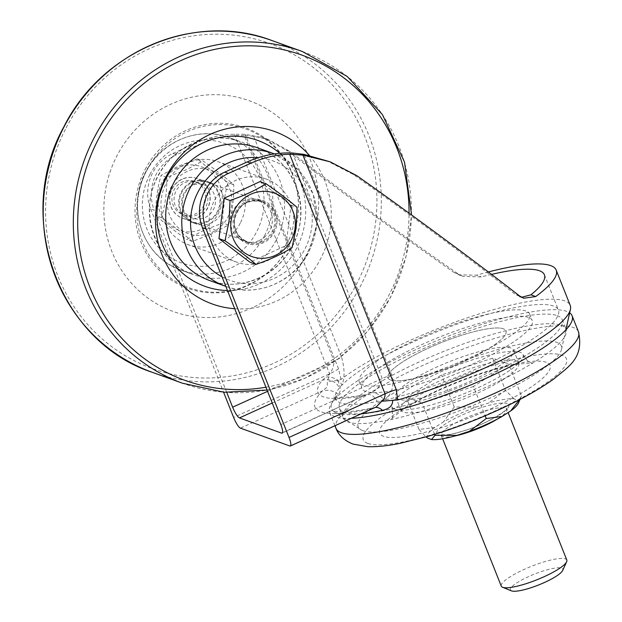 <?xml version="1.0" encoding="UTF-8"?>
<svg xmlns="http://www.w3.org/2000/svg" width="622" height="622" viewBox="0 0 622 622"><rect width="100%" height="100%" fill="white"/><g stroke="black" fill="none" stroke-linecap="round" stroke-linejoin="round"><path stroke-width="0.47" stroke-dasharray="3.11 2.33" d="M292.503 152.996L382.242 378.503C381.216 385.259 377.266 390.087 370.37 392.972L364.406 395.506A14.112 9.478 -100.7 0 1 366.894 394.472A14.112 9.478 -100.7 0 1 377.181 401.54A119.914 24.709 158.3 0 1 340.553 402.792A119.914 24.709 158.3 0 1 335.81 399.223A119.914 24.709 158.3 0 1 339.441 387.91A119.914 24.709 158.3 0 1 342.03 385.026A119.914 24.709 158.3 0 1 462.006 322.46A119.914 24.709 158.3 0 1 558.432 310.067A119.914 24.709 158.3 0 1 503.198 356.056A119.914 24.709 158.3 0 1 383.937 400.164C391.883 394.721 394.488 386.348 391.767 375.035L303.948 154.365M335.81 399.223L333.252 396.408L336.284 397.069C342.287 397.924 352.495 397.061 366.894 394.472A14.112 9.478 -100.7 0 1 366.902 394.472L282.186 433.145M259.312 240.496A21.871 20.845 109.9 0 0 272.366 219.675A21.871 20.845 109.9 0 0 258.83 200.043A21.871 20.845 109.9 0 0 243.49 200.735A21.871 20.845 109.9 0 0 230.443 221.549A21.871 20.845 109.9 0 0 243.972 241.18A21.871 20.845 109.9 0 0 259.312 240.496M247.105 202.033A21.871 20.845 -70.1 0 1 262.445 201.349A21.871 20.845 -70.1 0 1 275.981 220.981A21.871 20.845 -70.1 0 1 262.927 241.802A21.871 20.845 -70.1 0 1 247.587 242.487A21.871 20.845 -70.1 0 1 234.059 222.855A21.871 20.845 -70.1 0 1 247.105 202.033M191.7 182.028A21.871 20.845 -70.1 0 1 207.04 181.344A21.871 20.845 -70.1 0 1 220.577 200.968A21.871 20.845 -70.1 0 1 207.523 221.79A21.871 20.845 -70.1 0 1 192.182 222.474A21.871 20.845 -70.1 0 1 178.654 202.842A21.871 20.845 -70.1 0 1 191.7 182.028M195.316 183.334A21.871 20.845 -70.1 0 1 210.656 182.643A21.871 20.845 -70.1 0 1 224.184 202.274A21.871 20.845 -70.1 0 1 211.138 223.096A21.871 20.845 -70.1 0 1 195.798 223.78A21.871 20.845 -70.1 0 1 182.262 204.148A21.871 20.845 -70.1 0 1 195.316 183.334M441.706 379.949A63.483 13.085 158.3 0 1 518.764 362.999A63.483 13.085 158.3 0 1 477.844 392.995A63.483 13.085 158.3 0 1 400.786 409.945A63.483 13.085 158.3 0 1 441.706 379.949M465.077 360.931A63.483 13.085 -21.7 0 0 505.997 330.935A63.483 13.085 -21.7 0 0 428.947 347.877A63.483 13.085 -21.7 0 0 388.027 377.881A63.483 13.085 -21.7 0 0 465.077 360.931M362.712 430.587A109.34 22.532 158.3 0 1 360.332 429.413A109.34 22.532 158.3 0 1 433.005 373.286A109.34 22.532 158.3 0 1 556.838 342.357A109.34 22.532 158.3 0 1 561.534 349.346A109.34 22.532 158.3 0 1 472.611 405.591A109.34 22.532 158.3 0 1 362.712 430.587M360.939 413.933A127.386 26.248 158.3 0 1 336.79 413.008A127.386 26.248 158.3 0 1 334.014 411.64A127.386 26.248 158.3 0 1 338.181 394.317C341.229 391.518 341.027 386.876 337.583 380.4L340.988 379.459A132.61 27.329 158.3 0 1 461.197 319.918A132.61 27.329 158.3 0 1 564.745 300.892A132.61 27.329 158.3 0 1 570.226 305.371M244.322 135.596A105.81 100.85 109.9 0 0 198.954 144.568L195.347 143.262A105.81 100.85 -70.1 0 1 234.284 134.243L245.185 134.266L264.412 138.084L286.291 150.182L290.186 151.581L268.634 139.608L253.659 136.202L244.322 135.596L334.061 361.102A14.112 2.908 -21.7 0 0 341.47 356.873C344.712 368.364 344.899 377.748 342.03 385.026A14.112 11.289 20.7 0 0 326.208 377.018C331.075 373.41 333.695 368.1 334.061 361.102L267.577 391.324M176.547 154.754A42.327 40.337 109.9 0 0 154.287 210.306L150.672 209.008A42.327 40.337 -70.1 0 1 172.932 153.447L176.547 154.754L198.954 144.568M226.766 392.443L154.287 210.306M491.52 274.388A119.914 24.709 -21.7 0 0 481.358 276.922L463.196 276.386L453.438 272.024C400.179 234.914 333.789 186.514 286.291 150.182M453.438 272.024L458.904 274.838L476.576 275.196L481.358 276.922M488.332 271.969A132.61 27.329 -21.7 0 0 476.576 275.196M340.988 379.459L338.516 368.799L245.185 134.266M172.932 153.447L195.347 143.262M150.672 209.008L223.578 392.202M325.905 160.289L352.993 174.269C407.985 212.996 475.006 262.601 515.234 294.346L521.555 297.269M457.644 273.54C405.544 237.511 336.37 187.129 290.186 151.581M370.37 392.972A14.112 9.159 -122.1 0 1 383.937 400.164A119.914 24.709 158.3 0 1 377.181 401.54M282.536 432.725L364.406 395.506A133.955 27.601 158.3 0 1 323.502 396.914A133.955 27.601 158.3 0 1 322.258 380.283L326.208 377.018M234.284 134.243L329.621 373.806L327.382 381.636L327.203 387.078L322.414 390.896A142.104 29.281 -21.7 0 0 371.793 408.732L374.467 407.527A17.634 10.924 77.9 0 0 371.793 408.732L289.844 445.982M375.307 407.402A17.634 10.924 77.9 0 0 374.467 407.527C359.92 410.582 348.654 412.067 340.669 411.974L333.213 411.181L360.332 429.413M338.181 394.317A17.634 15.698 -136 0 0 322.414 390.896L240.457 428.146M337.583 380.4L327.382 381.636M272.226 403.025L322.258 380.283A14.112 12.93 39.4 0 1 339.441 387.91M205.54 199.716A17.634 16.81 -70.1 0 1 186.592 215.445A17.634 16.81 -70.1 0 1 172.006 196.264A17.634 16.81 -70.1 0 1 190.954 180.535A17.634 16.81 -70.1 0 1 205.54 199.716M169.658 196.28A21.164 20.168 109.9 0 0 182.588 218.26A21.164 20.168 109.9 0 0 209.894 200.432A21.164 20.168 109.9 0 0 196.964 178.452A21.164 20.168 109.9 0 0 169.658 196.28M260.05 181.608L291.065 205.221L286.027 245.535L249.982 262.235M291.065 205.221L297.083 207.39M286.027 245.535L292.052 247.704M207.266 221.144A21.164 20.168 -70.1 0 1 180.823 210.446A21.164 20.168 -70.1 0 1 191.957 182.666A21.164 20.168 -70.1 0 1 218.4 193.372A21.164 20.168 -70.1 0 1 207.266 221.144M192.229 185.511A17.634 16.81 109.9 0 0 181.702 202.298A17.634 16.81 109.9 0 0 192.618 218.128A17.634 16.81 109.9 0 0 204.988 217.576A17.634 16.81 109.9 0 0 215.515 200.789A17.634 16.81 109.9 0 0 204.599 184.959A17.634 16.81 109.9 0 0 192.229 185.511M182.324 179.19A21.164 20.168 109.9 0 0 171.19 206.963A21.164 20.168 109.9 0 0 197.633 217.669A21.164 20.168 109.9 0 0 208.767 189.889A21.164 20.168 109.9 0 0 182.324 179.19M197.361 214.823A17.634 16.81 -70.1 0 1 184.991 215.375A17.634 16.81 -70.1 0 1 174.074 199.545A17.634 16.81 -70.1 0 1 184.602 182.759A17.634 16.81 -70.1 0 1 196.972 182.207A17.634 16.81 -70.1 0 1 207.888 198.037A17.634 16.81 -70.1 0 1 197.361 214.823M202.158 229.044A33.674 32.095 109.9 0 0 219.869 184.843A33.674 32.095 109.9 0 0 177.791 167.816A33.674 32.095 109.9 0 0 160.087 212.016A33.674 32.095 109.9 0 0 202.158 229.044M197.298 158.867L177.667 166.525L161.145 175.303C157.366 187.883 155.593 201.31 155.827 215.585C163.998 222.738 174.277 230.684 186.67 239.439L203.192 230.661L222.824 223.003C222.552 208.961 224.324 195.533 228.142 182.72C215.927 174.106 205.649 166.16 197.298 158.867L202.92 160.896C215.134 169.511 225.413 177.464 233.763 184.75C234.028 198.791 232.255 212.219 228.445 225.032L211.915 233.81L192.291 241.468L186.67 239.439M211.799 232.519A33.674 32.095 109.9 0 0 229.502 188.318A33.674 32.095 109.9 0 0 187.432 171.291A33.674 32.095 109.9 0 0 169.72 215.492A33.674 32.095 109.9 0 0 211.799 232.519M192.291 241.468C184.12 234.315 173.841 226.369 161.448 217.614C165.234 205.035 167.007 191.607 166.766 177.332L186.398 169.674L202.92 160.896M166.766 177.332L161.145 175.303M161.448 217.614L155.827 215.585M228.445 225.032L222.824 223.003M233.763 184.75L228.142 182.72M279.807 153.307A77.594 73.956 -70.1 0 1 296.507 248.466A77.594 73.956 -70.1 0 1 227.465 290.528M240.255 223.158A44.084 42.024 -70.1 0 1 188.248 244.679A44.084 42.024 -70.1 0 1 166.191 183.265A44.084 42.024 -70.1 0 1 218.205 161.743A44.084 42.024 -70.1 0 1 240.255 223.158M288.437 240.558A44.084 42.024 -70.1 0 1 236.43 262.08A44.084 42.024 -70.1 0 1 214.372 200.665A44.084 42.024 -70.1 0 1 266.379 179.144A44.084 42.024 -70.1 0 1 288.437 240.558M309.484 155.516A91.698 87.407 -70.1 0 1 320.4 259.203A91.698 87.407 -70.1 0 1 234.704 308.714M398.313 399.262A63.483 13.085 158.3 0 1 395.685 397.116A63.483 13.085 158.3 0 1 443.144 364.243A63.483 13.085 158.3 0 1 511.027 348.032A63.483 13.085 158.3 0 1 513.655 350.17A63.483 13.085 158.3 0 1 466.197 383.051A63.483 13.085 158.3 0 1 398.313 399.262M503.369 328.789A63.483 13.085 -21.7 0 0 435.486 345A63.483 13.085 -21.7 0 0 388.027 377.881A63.483 13.085 -21.7 0 0 390.655 380.019A63.483 13.085 -21.7 0 0 458.538 363.808A63.483 13.085 -21.7 0 0 505.997 330.935A63.483 13.085 -21.7 0 0 503.369 328.789M525.87 310.992A91.698 18.901 -21.7 0 0 427.812 334.411A91.698 18.901 -21.7 0 0 359.259 381.9A91.698 18.901 -21.7 0 0 363.054 384.995A91.698 18.901 -21.7 0 0 461.112 361.569A91.698 18.901 -21.7 0 0 529.664 314.087A91.698 18.901 -21.7 0 0 525.87 310.992M528.42 317.407A91.698 18.901 -21.7 0 0 430.362 340.825A91.698 18.901 -21.7 0 0 361.81 388.315A91.698 18.901 -21.7 0 0 365.604 391.409A91.698 18.901 -21.7 0 0 463.662 367.983A91.698 18.901 -21.7 0 0 532.214 320.501A91.698 18.901 -21.7 0 0 528.42 317.407M561.13 325.259A119.914 24.709 158.3 0 1 566.09 329.31A119.914 24.709 158.3 0 1 476.444 391.401A119.914 24.709 158.3 0 1 348.211 422.035A119.914 24.709 158.3 0 1 343.251 417.984A119.914 24.709 158.3 0 1 432.896 355.885A119.914 24.709 158.3 0 1 561.13 325.259M557.296 315.642A119.914 24.709 158.3 0 1 562.257 319.685A119.914 24.709 158.3 0 1 472.611 381.784A119.914 24.709 158.3 0 1 344.386 412.409A119.914 24.709 158.3 0 1 339.425 408.366A119.914 24.709 158.3 0 1 429.071 346.267A119.914 24.709 158.3 0 1 557.296 315.642M511.3 590.799A28.215 5.816 158.3 0 1 528.972 576.431A28.215 5.816 158.3 0 1 561.643 568.127A28.215 5.816 158.3 0 1 562.677 570.452M566.813 560.064A35.267 7.27 -21.7 0 0 565.351 558.867A35.267 7.27 -21.7 0 0 527.643 567.878A35.267 7.27 -21.7 0 0 501.27 586.142M394.846 409.167A70.55 14.539 158.3 0 1 391.891 406.687A70.55 14.539 158.3 0 1 444.893 370.152A70.55 14.539 158.3 0 1 520.109 352.231A70.55 14.539 158.3 0 1 522.985 354.517A70.55 14.539 158.3 0 1 470.512 391.051A70.55 14.539 158.3 0 1 394.846 409.167M351.36 418.287A130.496 26.894 158.3 0 1 334.994 416.678A130.496 26.894 158.3 0 1 329.59 412.277A130.496 26.894 158.3 0 1 427.143 344.697A130.496 26.894 158.3 0 1 566.689 311.373A130.496 26.894 158.3 0 1 569.659 312.858M427.641 438.121A49.146 10.131 158.3 0 1 434.918 427.4L443.463 421.934A49.146 10.131 -21.7 0 1 476.188 407.06L488.612 402.994A49.146 10.131 -21.7 0 1 514.06 398.842L517.939 400.241A49.146 10.131 -21.7 0 1 518.219 403.398M473.474 386.48L422.268 403.227L406.275 397.45L441.48 374.926L492.686 358.171L508.679 363.948L473.474 386.48L485.144 415.815M519.393 399.728L521.446 396.02L508.679 363.948M434.654 434.366L422.268 403.227M434.918 427.4L419.034 429.514L406.275 397.45M419.034 429.514L426.078 436.916M476.188 407.06L454.247 406.99L441.48 374.926M454.247 406.99L443.463 421.934M514.06 398.842L505.453 390.243L492.686 358.171M505.453 390.243L488.612 402.994M521.446 396.02L520.839 397.66L517.939 400.241M391.767 375.035A14.112 2.908 158.3 0 0 382.242 378.503L280.817 424.601M253.659 136.202L341.47 356.873M338.516 368.799A17.634 3.631 158.3 0 1 329.621 373.806L233.615 417.44M352.993 174.269L356.88 175.676M519.432 295.862L515.234 294.346M276.813 224.161A22.928 21.848 109.9 0 0 257.85 199.227A22.928 21.848 109.9 0 0 233.227 219.675A22.928 21.848 109.9 0 0 252.182 244.609A22.928 21.848 109.9 0 0 276.813 224.161M234.401 219.667A21.164 20.168 -70.1 0 1 261.707 201.831A21.164 20.168 -70.1 0 1 274.629 223.811A21.164 20.168 -70.1 0 1 247.323 241.639A21.164 20.168 -70.1 0 1 234.401 219.667M265.944 387.218A172.823 164.721 109.9 0 0 388.54 295.901A172.823 164.721 109.9 0 0 409.051 213.128M302.276 51.486A176.353 168.08 -70.1 0 1 390.499 297.129A176.353 168.08 -70.1 0 1 182.464 383.214M152.351 372.337A176.353 168.08 109.9 0 0 360.387 286.26A176.353 168.08 109.9 0 0 272.164 40.617M66.087 127.922A172.823 164.721 -70.1 0 1 291.096 53.018A172.823 164.721 -70.1 0 1 356.422 284.301A172.823 164.721 -70.1 0 1 131.413 359.213A172.823 164.721 -70.1 0 1 66.087 127.922M264.482 235.847A70.543 67.23 109.9 0 0 229.191 137.594A70.543 67.23 109.9 0 0 145.983 172.022A70.543 67.23 109.9 0 0 181.274 270.282A70.543 67.23 109.9 0 0 264.482 235.847M149.902 174.494A63.483 60.513 -70.1 0 1 232.558 146.971A63.483 60.513 -70.1 0 1 256.552 231.936A63.483 60.513 -70.1 0 1 173.896 259.452A63.483 60.513 -70.1 0 1 149.902 174.494M273.361 153.541A70.543 67.23 -70.1 0 1 308.644 251.801A70.543 67.23 -70.1 0 1 225.436 286.237C256.031 298.024 293.856 282.349 308.978 251.871L317.103 223.415L313.301 194.313L298.195 169.697L274.419 153.937M222.007 276.813A63.483 60.513 109.9 0 0 304.733 249.336A63.483 60.513 109.9 0 0 258.247 157.677M209.373 280.429A70.543 67.23 109.9 0 0 292.589 246.001A70.543 67.23 109.9 0 0 257.298 147.741C294.494 159.753 312.532 209.676 292.262 245.931C277.015 276.565 239.416 292.045 209.373 280.429M146.792 170.265A84.289 80.331 109.9 0 0 178.646 283.064A84.289 80.331 109.9 0 0 288.383 246.53A84.289 80.331 109.9 0 0 256.528 133.73A84.289 80.331 109.9 0 0 146.792 170.265M276.207 240.084A70.543 67.23 -70.1 0 1 192.991 274.512A70.543 67.23 -70.1 0 1 157.7 176.259A70.543 67.23 -70.1 0 1 240.916 141.824A70.543 67.23 -70.1 0 1 276.207 240.084M305.363 256.8A112.038 106.79 109.9 0 0 263.02 106.86A112.038 106.79 109.9 0 0 117.146 155.422A112.038 106.79 109.9 0 0 159.496 305.363A112.038 106.79 109.9 0 0 305.363 256.8M145.12 169.518A85.268 81.272 -70.1 0 1 256.14 132.556A85.268 81.272 -70.1 0 1 288.375 246.67A85.268 81.272 -70.1 0 1 177.348 283.632A85.268 81.272 -70.1 0 1 145.12 169.518M438.347 434.832A38.797 7.993 -21.7 0 0 483.83 423.17A38.797 7.993 -21.7 0 0 507.233 403.522A38.797 7.993 -21.7 0 0 461.749 415.193A38.797 7.993 -21.7 0 0 438.347 434.832M454.581 436.045A35.267 7.27 158.3 0 1 442.755 436.621A35.267 7.27 158.3 0 1 441.293 435.431A35.267 7.27 158.3 0 1 467.666 417.168A35.267 7.27 158.3 0 1 505.375 408.156A35.267 7.27 158.3 0 1 506.837 409.346A35.267 7.27 158.3 0 1 497.608 418.917M546.287 362.299A91.698 18.901 -21.7 0 0 438.782 389.877A91.698 18.901 -21.7 0 0 383.471 436.302A91.698 18.901 -21.7 0 0 490.976 408.724A91.698 18.901 -21.7 0 0 546.287 362.299M578.476 331.806A130.496 26.894 -21.7 0 0 573.072 327.405A130.496 26.894 -21.7 0 0 433.526 360.737A130.496 26.894 -21.7 0 0 335.973 428.309M367.812 443.416A109.34 22.532 158.3 0 1 433.767 388.058A109.34 22.532 158.3 0 1 561.946 355.185A109.34 22.532 158.3 0 1 495.991 410.536A109.34 22.532 158.3 0 1 367.812 443.416M262.445 201.349L258.83 200.043M210.656 182.643L207.04 181.344M513.655 350.17L518.764 362.999M544.398 274.792L558.432 310.067M561.534 349.346L565.872 329.878M395.685 397.116L400.786 409.945M195.798 223.78L192.182 222.474M247.587 242.487L243.972 241.18M458.904 274.838L463.196 276.386M519.409 296.694L523.701 298.241M268.634 139.608L264.412 138.084M182.588 218.26L247.323 241.639C238.117 237.627 233.825 230.311 234.471 219.706C238.405 204.832 247.486 198.877 261.707 201.831L196.964 178.452M184.991 215.375L192.618 218.128M196.972 182.207L204.599 184.959M267.071 390.056L304.663 378.448L338.959 358.319L368.138 330.741L390.663 297.168L405.909 257.228L411.554 214.948M229.191 137.594C198.597 125.807 160.771 141.474 145.649 171.952C125.489 207.911 143.449 257.967 181.274 270.282L192.991 274.512C155.795 262.507 137.757 212.576 158.027 176.329C173.274 145.696 210.874 130.216 240.916 141.824L229.191 137.594M236.43 262.08L188.248 244.679M266.379 179.144L218.205 161.743M359.259 381.9L361.81 388.315M562.257 319.685L566.09 329.31M442.631 438.774L440.718 434.685L445.904 434.887C450.997 434.397 457.598 432.826 465.707 430.183C487.547 423.901 510.032 408.172 506.743 408.413L508.127 412.58M522.985 354.517C525.815 359.462 528.638 362.276 531.445 362.96L532.175 363.178C533.847 362.642 529.159 362.976 518.118 364.181C501.208 367.042 480.822 373.177 456.968 382.6C434.078 391.914 415.791 401.167 402.092 410.349C393.361 416.942 389.722 419.928 391.168 419.298C392.669 419.251 392.91 415.045 391.891 406.687M334.947 425.743L329.59 412.277M520.054 399.378L520.839 397.66M339.425 408.366L343.251 417.984M529.664 314.087L532.214 320.501"/><path stroke-width="0.93" d="M228.336 173.46A42.327 40.337 109.9 0 0 206.076 229.013L202.461 227.706A42.327 40.337 -70.1 0 1 224.721 172.154L228.336 173.46L250.752 163.275L247.136 161.969A105.81 100.85 -70.1 0 1 292.503 152.996L303.948 154.365L330.134 161.813L302.945 155.127L289.689 154.256A105.81 100.85 109.9 0 0 250.752 163.275M224.721 172.154L247.136 161.969M202.461 227.706L280.817 424.601A10.582 2.348 65.6 0 1 282.186 433.145A10.582 2.348 65.6 0 1 281.634 433.13L282.536 432.725M272.226 403.025L239.478 417.906A10.582 2.348 65.6 0 1 232.636 407.2L226.766 392.443M521.555 297.269L530.931 294.828L535.713 296.554A132.61 27.329 -21.7 0 0 556.192 270.096A132.61 27.329 -21.7 0 0 488.332 271.969M535.713 296.554L523.701 298.241L519.432 295.862C476.817 262.593 412.246 214.854 356.88 175.676L330.134 161.813M302.945 155.127L396.284 389.66L397.715 399.946L392.7 400.304C392.746 405.56 389.333 408.895 382.452 410.31A17.634 10.924 77.9 0 0 375.307 407.402M556.192 270.096L570.226 305.371A132.61 27.329 158.3 0 1 570.436 309.375A132.61 27.329 158.3 0 1 397.715 399.946M223.578 392.202L233.615 417.44A10.582 2.348 -114.4 0 0 240.457 428.146L289.844 445.982A10.582 2.348 -114.4 0 0 290.388 445.997A10.582 2.348 -114.4 0 0 289.02 437.453L206.076 229.013M239.478 417.906L281.634 433.13M530.931 294.828A119.914 24.709 -21.7 0 0 544.398 274.792A119.914 24.709 -21.7 0 0 491.52 274.388M290.388 445.997L376.17 407.006L381.745 401.276C384.171 399.246 385.267 396.766 385.026 393.819L289.689 154.256M392.7 400.304L381.745 401.276M295.053 228.118A33.674 32.095 -70.1 0 1 258.884 258.146A33.674 32.095 -70.1 0 1 231.034 221.518A33.674 32.095 -70.1 0 1 267.211 191.49A33.674 32.095 -70.1 0 1 295.053 228.118M224.993 240.792L229.059 221.199L230.031 200.478C243.964 195.697 255.976 190.13 266.076 183.778C278.345 192.315 288.686 200.183 297.083 207.39L296.119 228.111L292.052 247.704C282.163 253.955 270.15 259.522 256 264.404C247.781 257.337 237.441 249.461 224.993 240.792L218.967 238.623L224.006 198.309L260.05 181.608L266.076 183.778M256 264.404L249.982 262.235L218.967 238.623M224.006 198.309L230.031 200.478M227.465 290.528A77.594 73.956 -70.1 0 1 166.152 178.257A77.594 73.956 -70.1 0 1 279.807 153.307M234.704 308.714A91.698 87.407 -70.1 0 1 166.346 176.228A91.698 87.407 -70.1 0 1 309.484 155.516M442.631 438.774L501.27 586.142A35.267 7.27 -21.7 0 0 502.576 587.269A35.267 7.27 -21.7 0 0 502.731 587.331A35.267 7.27 -21.7 0 0 536.996 579.751A35.267 7.27 -21.7 0 0 566.642 561.775L562.677 570.452A28.215 5.816 158.3 0 1 538.955 584.836A28.215 5.816 158.3 0 1 511.548 590.9A28.215 5.816 158.3 0 1 511.416 590.853A28.215 5.816 158.3 0 1 511.3 590.799M426.078 436.916L427.641 438.121L431.52 439.521A49.146 10.131 -21.7 0 0 456.968 435.369L469.392 431.303A49.146 10.131 -21.7 0 0 502.117 416.429L510.662 410.955A49.146 10.131 -21.7 0 0 518.219 403.398L520.054 399.378M569.659 312.858A130.496 26.894 158.3 0 1 572.092 315.774A130.496 26.894 158.3 0 1 492.282 375.463A130.496 26.894 158.3 0 1 351.36 418.287M469.392 431.303L486.233 418.544L485.144 415.815M486.233 418.544L502.117 416.429M510.662 410.955L519.393 399.728M431.52 439.521L435.027 435.291L434.654 434.366M435.027 435.291L456.968 435.369M566.642 561.775A35.267 7.27 -21.7 0 0 566.813 560.064L508.127 412.58M232.636 407.2L267.577 391.324M289.02 437.453L385.026 393.819A17.634 3.631 -21.7 0 1 396.284 389.66M382.452 410.31A127.386 26.248 158.3 0 1 360.939 413.933M409.051 213.128A172.823 164.721 109.9 0 0 284.915 50.055A172.823 164.721 109.9 0 0 98.206 139.522A172.823 164.721 109.9 0 0 106.852 319.405A172.823 164.721 109.9 0 0 265.944 387.218M152.351 372.337C58.367 341.812 13.474 216.775 63.965 126.655C101.868 50.343 196.187 11.313 272.164 40.617A176.353 168.08 109.9 0 0 64.128 126.694A176.353 168.08 109.9 0 0 152.351 372.337L182.464 383.214A176.353 168.08 -70.1 0 1 94.241 137.571A176.353 168.08 -70.1 0 1 302.276 51.486L347.216 76.452L382.39 114.541L404.518 162.179L411.554 214.948M273.361 153.541L257.298 147.741A70.543 67.23 109.9 0 0 174.082 182.176A70.543 67.23 109.9 0 0 209.373 280.429L225.436 286.237A70.543 67.23 -70.1 0 1 190.145 187.976A70.543 67.23 -70.1 0 1 273.361 153.541L274.419 153.937M258.247 157.677A63.483 60.513 109.9 0 0 198.076 191.895A63.483 60.513 109.9 0 0 222.007 276.813M497.608 418.917A35.267 7.27 158.3 0 1 454.581 436.045M578.476 331.806C584.268 358.288 568.399 366.576 553.922 378.891C541.062 388.144 524.828 397.442 505.204 406.788C479.951 418.738 454.425 428.535 428.644 436.178L400.195 443.299C387.887 445.826 377.095 446.954 367.812 446.689L352.969 444.077C344.254 440.524 338.586 435.268 335.973 428.309A130.496 26.894 -21.7 0 0 341.369 432.718A130.496 26.894 -21.7 0 0 480.915 399.386A130.496 26.894 -21.7 0 0 578.476 331.806L572.092 315.774M565.872 329.878L570.436 309.375M272.164 40.617L302.276 51.486M267.071 390.056L224.184 392.257L182.464 383.214M511.416 590.853L502.576 587.269M335.973 428.309L334.947 425.743"/></g></svg>
